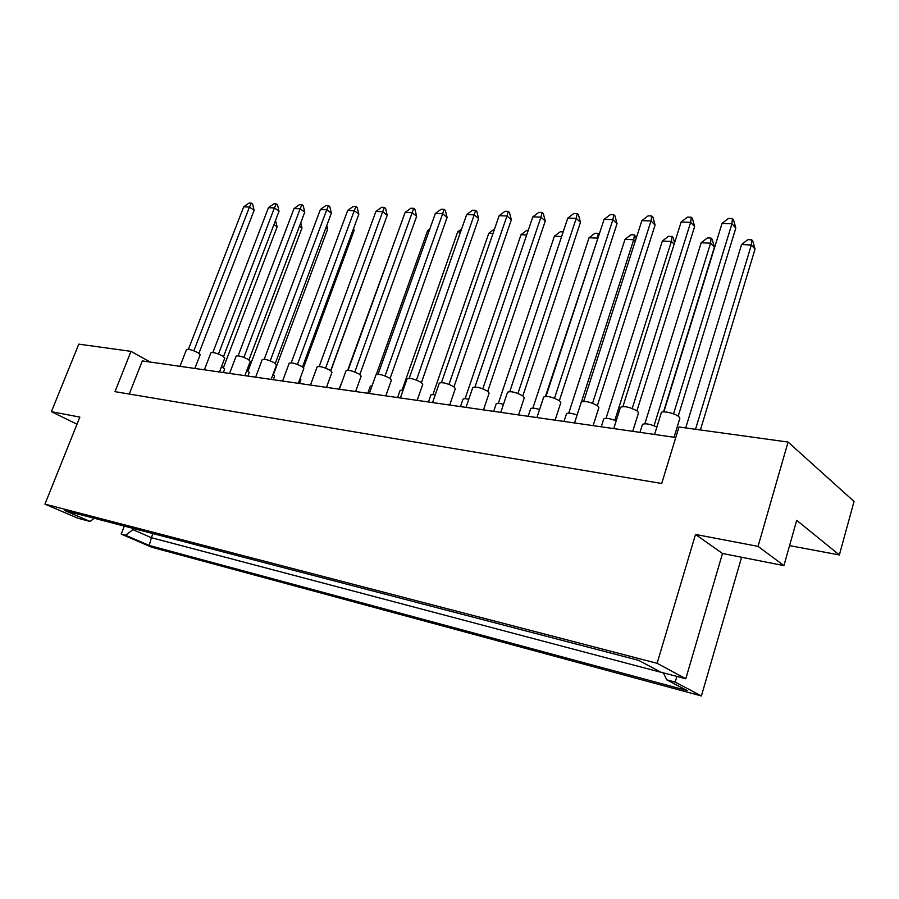 <?xml version="1.0" encoding="UTF-8"?>
<svg xmlns="http://www.w3.org/2000/svg" width="899" height="899" viewBox="0 0 899 899"><rect width="100%" height="100%" fill="white"/><g stroke="black" fill="none" stroke-linecap="round" stroke-linejoin="round"><path stroke-width="1.35" d="M675.767 437.498L142.323 360.915L129.242 394.043M758.048 546.378L695.511 534.456L722.493 553.481L783.917 565.606L758.048 546.378L788.063 442.061L678.97 427.003L661.709 483.493L114.993 391.649L130.996 351.352L78.797 344.148L51.389 411.675L76.988 424.227M695.511 534.456L657.113 663.305L44.95 504.125L79.854 417.102L51.389 411.675M783.917 565.606L796.716 520.341L839.351 554.953L854.05 501.462L788.063 442.061M839.351 554.953L789.569 545.626M663.35 672.823L666.755 679.835L687.207 690.601L149.245 545.468L125.624 535.276L121.208 534.096L151.684 547.221L701.4 695.95L741.596 557.245M150.122 362.027L130.996 351.352M94.181 518.251L90.125 521.465L64.829 510.587L638.65 660.349L660.934 672.194L685.791 678.756L657.113 663.305M90.125 521.465L77.876 518.24L44.95 504.125M722.493 553.481L685.791 678.756M666.755 679.835L675.205 682.094L701.4 695.95M675.205 682.094L676.88 676.396M152.942 533.59L151.369 537.703L663.395 672.924M133.31 528.466L132.861 529.623L151.369 537.703L149.245 545.468M121.208 534.096L124.298 526.117M125.624 535.276L132.861 529.623M221.547 366.534L224.683 369.028L223.334 372.546M275.51 220.469L277.139 226.818L223.458 367.624M277.139 226.818L273.959 224.536M179.98 366.32L186.509 349.52C188.543 348.857 192.408 349.947 198.106 352.779L200.162 354.757L194.881 368.455M188.43 349.273L243.696 206.849L249.045 203.05L251.36 203.118L252.653 204.051L254.102 210.355L198.915 353.296M254.102 210.355L249.472 207.04L193.836 350.79M251.36 203.118L249.472 207.04L243.696 206.849M246.877 370.343L249.259 372.478L247.91 376.074M300.772 222.772L301.997 227.975L248.034 371.04M301.997 227.975L299.502 226.155M204.376 369.826L210.928 352.756C213.041 352.06 216.996 353.161 222.783 356.06L224.795 358.038L219.468 371.984M212.872 352.475L268.453 207.703L273.869 203.848L276.251 203.916L277.544 204.86L279.027 211.265L223.548 356.543M279.027 211.265L274.409 207.905L218.457 354.026M276.251 203.916L274.409 207.905L268.453 207.703M273.049 374.321L274.656 376.04L273.285 379.715M326.764 225.469L327.641 229.166L273.42 374.568M327.641 229.166L325.876 227.863M327.989 383.188L326.607 387.368M381.39 231.335L330.843 370.781M376.378 374.355L427.643 230.549L429.846 228.919M429.25 230.616L427.643 230.549M367.792 393.279L370.298 386.233L372.051 385.795M433.037 394.245L488.786 233.279L494.54 228.987M493 233.459L488.786 233.279M428.463 401.988L430.969 394.751L435.341 394.571M229.571 373.445L236.156 356.105C238.359 355.363 242.404 356.487 248.293 359.454L250.248 361.42L244.876 375.636M238.123 355.802L294.007 208.59L299.479 204.669L301.952 204.747L303.233 205.702L304.761 212.209L248.989 359.892M304.761 212.209L300.165 208.804L243.91 357.375M301.952 204.747L300.165 208.804L294.007 208.59M282.578 381.052L289.22 363.151C291.613 362.319 295.85 363.466 301.94 366.578L303.783 368.534L298.333 383.311M291.22 362.78L347.688 210.445L353.307 206.399L355.937 206.478L357.206 207.467L358.836 214.198L302.514 366.949M358.836 214.198L354.273 210.681L297.445 364.421M355.937 206.478L354.273 210.681L347.688 210.445M339.361 389.2L346.059 370.703C348.666 369.781 353.127 370.95 359.443 374.209L361.14 376.153L355.622 391.537M348.104 370.253L405.112 212.445L410.854 208.242L413.675 208.332L414.933 209.355L416.653 216.322L359.858 374.49M416.653 216.322L412.158 212.681L354.802 371.972M413.675 208.332L412.158 212.681L405.112 212.445M400.358 397.954L407.078 378.827C409.933 377.782 414.641 378.985 421.204 382.412L422.766 384.322L417.17 400.37M409.202 378.299L466.671 214.58L472.548 210.22L475.571 210.321L476.807 211.377L478.639 218.592L421.44 382.581M478.639 218.592L474.234 214.839L416.428 380.086M475.571 210.321L474.234 214.839L466.671 214.58M300.097 378.546L300.884 379.715L299.502 383.48M353.622 228.324L354.116 230.402L303.491 367.792M354.116 230.402L353.127 229.65M347.677 370.231L399.201 228.818M339.013 389.155L342.025 381.861M402.123 389.952L457.681 231.886L461.614 228.975M460.546 232.009L457.681 231.886M397.583 397.56L400.1 390.413L403.134 390.065M465.086 398.707L521.004 234.718L526.814 230.346L528.219 230.414M526.668 234.965L521.004 234.718M460.468 406.584L462.974 399.246C463.446 398.493 465.379 398.515 468.772 399.313M255.631 377.175L262.238 359.566C264.531 358.791 268.677 359.915 274.656 362.949L276.555 364.915L271.15 379.412M264.216 359.229L320.404 209.501L325.955 205.511L328.495 205.601L329.776 206.568L331.349 213.187L275.296 363.365M331.349 213.187L326.775 209.725L270.217 360.847M328.495 205.601L326.775 209.725L320.404 209.501M310.47 385.053L317.145 366.859C319.639 365.983 323.988 367.14 330.18 370.332L331.956 372.276L326.472 387.345M319.167 366.455L375.917 211.434L381.592 207.298L384.311 207.388L385.581 208.399L387.244 215.243L330.675 370.658M387.244 215.243L382.716 211.67L325.618 368.129M384.311 207.388L382.716 211.67L375.917 211.434M369.309 393.504L376.018 374.692C378.737 373.703 383.322 374.894 389.75 378.243L391.391 380.165L385.828 395.875M378.097 374.209L435.341 213.49L441.162 209.22L444.072 209.31L445.32 210.344L447.106 217.434L390.087 378.468M447.106 217.434L442.645 213.737L385.064 375.951M444.072 209.31L442.645 213.737L435.341 213.49M432.576 402.583L439.308 383.12C442.297 382.008 447.14 383.221 453.826 386.75L455.321 388.626L449.691 405.044M441.465 382.547L499.136 215.704L505.092 211.265L508.227 211.366L509.452 212.445L511.34 219.794L453.973 386.851M511.34 219.794L506.98 215.974L448.994 384.367M508.227 211.366L506.98 215.974L499.136 215.704M466.03 407.382L472.773 387.57C475.919 386.401 480.898 387.626 487.719 391.256L489.135 393.11L483.471 409.888M474.975 386.963L532.815 216.873L538.849 212.355L542.097 212.456L543.299 213.546L545.266 221.042L487.752 391.279M545.266 221.042L540.962 217.153L482.808 388.817M542.097 212.456L540.962 217.153L532.815 216.873M536.939 417.563L543.681 397.032C547.165 395.706 552.469 396.965 559.571 400.797L560.83 402.595L555.11 420.17M546.008 396.324L604.106 219.345L610.275 214.647L613.792 214.76L614.961 215.895L617.051 223.671L559.369 400.651M617.051 223.671L612.893 219.648L554.514 398.246M613.792 214.76L612.893 219.648L604.106 219.345M613.736 428.587L620.467 407.281C624.356 405.797 630.008 407.078 637.436 411.135L638.515 412.855L632.739 431.318M622.94 406.46L681.139 222.008L687.477 217.12L691.275 217.243L692.387 218.423L694.646 226.514L636.942 410.787M694.646 226.514L690.646 222.345L632.211 408.461M691.275 217.243L690.646 222.345L681.139 222.008M500.788 412.371L507.53 392.211C510.846 390.964 515.981 392.2 522.937 395.931L524.274 397.763L518.588 414.933M509.789 391.548L567.786 218.086L573.888 213.479L577.259 213.58L578.45 214.692L580.473 222.334L522.858 395.875M580.473 222.334L576.237 218.378L517.959 393.436M577.259 213.58L576.237 218.378L567.786 218.086M574.551 422.968L581.293 402.055C584.968 400.651 590.441 401.92 597.711 405.865L598.88 407.618L593.126 425.632M583.687 401.291L641.864 220.648L648.112 215.861L651.764 215.974L652.91 217.131L655.079 225.065L597.374 405.618M655.079 225.065L651 220.963L592.565 403.246M651.764 215.974L651 220.963L641.864 220.648M654.584 434.453L661.293 412.742C661.54 410.304 675.115 413.304 678.846 416.642L679.846 418.305L674.059 437.251M663.855 411.866L722.032 223.424L728.448 218.435L732.404 218.569L733.494 219.761L735.832 228.031L678.206 416.158M735.832 228.031L731.943 223.772L673.553 413.888M732.404 218.569L731.943 223.772L722.032 223.424M498.338 403.325L554.402 236.201L560.291 231.762L563.167 231.886M561.617 236.527L554.402 236.201M493.686 411.36L496.181 403.909C496.832 403.033 499.271 403.157 503.496 404.292M568.741 413.124L625.007 239.359L631.031 234.74L634.503 234.886L636.211 238.168M635.233 241.224L633.694 239.752L581.462 401.797M634.503 234.886L633.694 239.752L625.007 239.359M563.988 421.451L566.471 413.798C567.696 412.641 571.247 413.046 577.124 415.012M644.853 423.721L701.175 242.764L707.344 237.954L711.098 238.111L712.165 239.235L714.39 247.18L663.529 411.877M714.39 247.18L710.57 243.18L654.045 425.71M711.098 238.111L710.57 243.18L701.175 242.764M639.998 432.363L642.448 424.497C644.797 423.069 649.617 423.89 656.899 426.946M532.86 408.135L589.047 237.752L595.003 233.223L598.341 233.369L599.228 234.19M597.813 238.493L545.468 396.324M598.341 233.369L597.419 238.123L589.047 237.752M528.163 416.304L530.657 408.764C531.545 407.741 534.523 407.989 539.58 409.517M606.038 418.316L662.349 241.033L668.451 236.313L672.059 236.471L673.149 237.572L674.587 242.775M674.138 244.191L671.384 241.438L614.849 420.271M672.059 236.471L671.384 241.438L662.349 241.033M601.24 426.8L603.701 419.046C605.387 417.743 609.556 418.338 616.197 420.811M685.723 427.935L741.563 244.562L747.811 239.662L751.721 239.831L752.755 240.977L755.059 249.068L700.411 429.958M755.059 249.068L751.339 245L695.523 429.284M751.721 239.831L751.339 245L741.563 244.562"/></g></svg>
